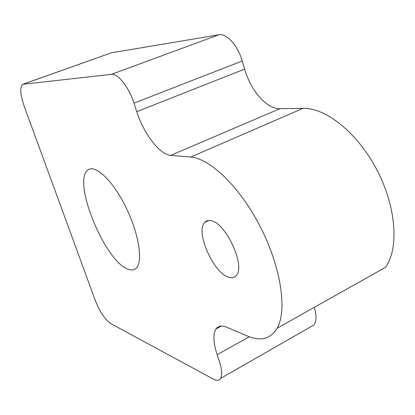 <?xml version="1.0" encoding="UTF-8"?>
<svg xmlns="http://www.w3.org/2000/svg" width="415" height="415" viewBox="0 0 415 415"><rect width="100%" height="100%" fill="white"/><g stroke="black" fill="none" stroke-linecap="round" stroke-linejoin="round"><path stroke-width="0.62" d="M210.856 220.671C225.361 222.284 245.592 265.31 236.493 275.233C234.698 277.625 232.151 278.304 228.857 277.277C213.497 273.329 195.04 231.425 204.74 222.378C206.265 220.718 208.304 220.152 210.856 220.671M128.178 269.211C104.896 261.948 71.447 179.934 88.188 169.849C95.481 164.236 112.89 180.675 125.818 207.09C138.838 233.432 143.242 261.517 136.307 268.064C134.247 270.103 131.539 270.487 128.178 269.211M95.03 299.78L24.418 106.878C20.211 94.542 19.666 87.015 22.784 84.302L111.443 74.332C117.782 73.17 128.795 87.046 133.957 103.143L136.779 111.666C144.052 134.201 159.609 154.645 170.783 155.35L190.63 157.078C210.032 158.354 240.135 187.072 260.599 227.353C281.147 267.587 287.33 310.576 277.137 328.213C270.533 338.967 260.672 341.581 247.553 336.057L226.502 327.165C221.677 325.225 218.171 325.822 215.982 328.971C212.905 334.163 213.294 342.749 217.138 354.711L219.525 361.921C222.004 369.724 222.367 375.222 220.614 378.418C219.156 380.648 216.78 380.897 213.486 379.154L110.426 323.41C104.855 319.467 99.725 311.587 95.03 299.78M309.927 327.248L314.031 324.898C316.458 321.438 316.629 315.955 314.56 308.444L314.243 307.365M277.137 328.213L385.519 267.307C399.131 248.507 396.382 206.955 376.872 169.818C357.45 132.618 325.619 107.635 303.023 108.346L279.902 108.694C266.814 109.161 250.686 90.574 244.632 69.103L242.261 60.989C237.982 45.666 226.507 33.076 218.824 34.793L111.35 52.809L23.074 84.198M217.138 354.711L249.327 336.762M190.63 157.078L303.023 108.346M170.783 155.35L279.902 108.694M136.779 111.666L244.632 69.103M133.957 103.143L242.261 60.989M111.443 74.332L218.824 34.793M23.396 84.136L111.35 52.809M208.709 220.49L204.735 222.378M220.614 378.418L314.031 324.898M215.982 328.971L221.392 326.034"/></g></svg>
